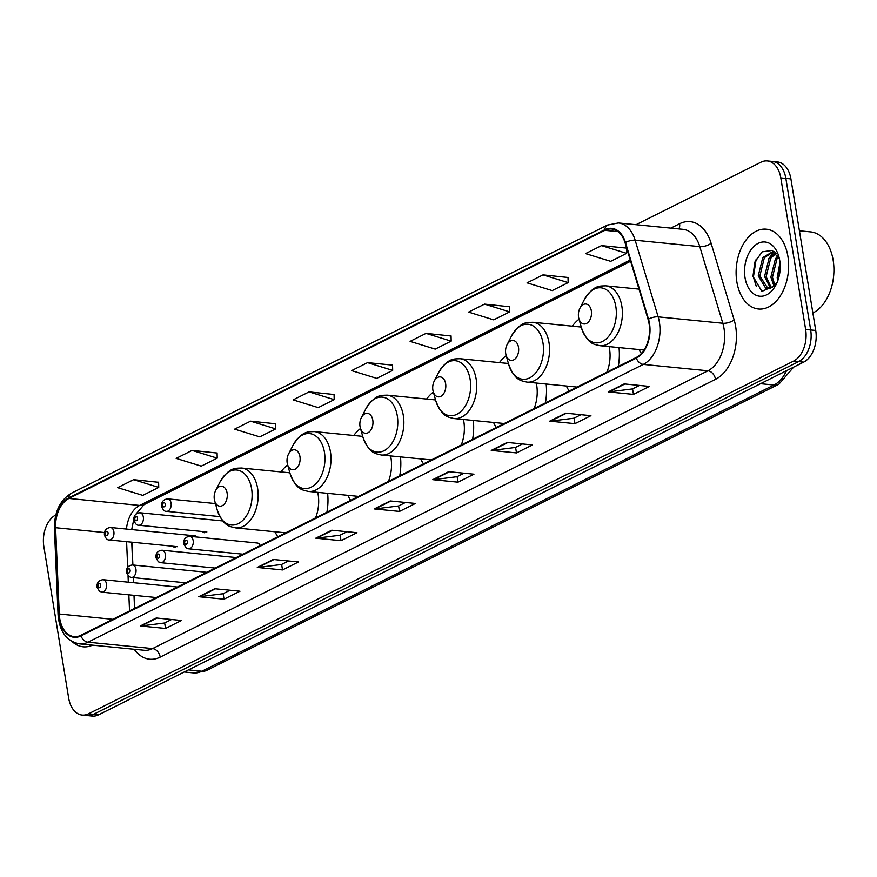 <?xml version="1.0" encoding="UTF-8"?>
<svg xmlns="http://www.w3.org/2000/svg" width="877" height="877" viewBox="0 0 877 877"><rect width="100%" height="100%" fill="white"/><g stroke="black" fill="none" stroke-linecap="round" stroke-linejoin="round"><path stroke-width="1.32" d="M287.656 464.931A44.278 28.809 -84.4 0 0 280.903 471.925M360.502 428.491A44.278 28.809 -84.4 0 0 353.749 435.485M433.348 392.052A44.278 28.809 -84.4 0 0 426.595 399.046M506.193 355.613A44.278 28.809 -84.4 0 0 499.441 362.607M579.039 319.173A44.278 28.809 -84.4 0 0 572.286 326.167M260.217 545.571A6.271 4.078 -84.4 0 0 257.323 543.016L189.783 536.34A6.271 4.078 95.6 0 1 193.159 540.583A6.271 4.078 95.6 0 1 188.555 548.816L242.984 554.198M131.912 542.205L132.887 564.996M133.425 577.636L133.633 582.712M134.17 595.362L134.729 608.353M566.367 386.023A44.278 28.809 -84.4 0 0 569.195 391.01M618.274 366.454A44.278 28.809 -84.4 0 0 619.019 347.588M493.521 422.462A44.278 28.809 -84.4 0 0 496.349 427.45M545.428 402.894A44.278 28.809 -84.4 0 0 546.174 384.027M420.675 458.901A44.278 28.809 -84.4 0 0 423.503 463.889M472.593 439.333A44.278 28.809 -84.4 0 0 473.328 420.467M347.829 495.341A44.278 28.809 -84.4 0 0 350.657 500.328M399.748 475.772A44.278 28.809 -84.4 0 0 400.482 456.906M274.983 531.78A44.278 28.809 -84.4 0 0 277.812 536.768M326.902 512.212A44.278 28.809 -84.4 0 0 327.636 493.345M639.212 349.583A44.278 28.809 -84.4 0 0 641.361 353.519M202.444 531.528A6.271 4.078 -84.4 0 0 204.56 532.756M172.988 546.261A6.271 4.078 -84.4 0 0 175.104 547.489M55.821 514.931A25.06 16.312 -84.4 0 0 43.85 546.546L68.669 698.114A25.06 16.312 -84.4 0 0 82.153 715.073L92.26 716.071A25.06 16.312 -84.4 0 0 98.597 714.821L803.661 362.124A25.06 16.312 -84.4 0 0 815.731 330.454L790.911 178.886A25.06 16.312 -84.4 0 0 777.417 161.927L772.374 161.423A25.06 16.312 -84.4 0 1 785.858 178.382A25.06 16.312 -84.4 0 0 772.374 161.423L767.32 160.93A25.06 16.312 -84.4 0 0 760.984 162.179L636.033 224.687M82.153 715.073A25.06 16.312 -84.4 0 0 88.5 713.812L793.553 361.127A25.06 16.312 -84.4 0 0 805.634 329.456L810.677 329.96L785.858 178.382L810.677 329.96A25.06 16.312 -84.4 0 1 798.607 361.62A25.06 16.312 -84.4 0 0 810.677 329.96L815.731 330.454M88.5 713.812L93.554 714.317L798.607 361.62L93.554 714.317A25.06 16.312 -84.4 0 1 87.207 715.577A25.06 16.312 -84.4 0 0 93.554 714.317L98.597 714.821M787.908 256.336A40.101 26.091 -84.4 0 0 766.323 229.193A40.101 26.091 -84.4 0 0 736.855 281.868A40.101 26.091 -84.4 0 0 758.441 309A40.101 26.091 -84.4 0 0 787.908 256.336A40.101 26.091 -84.4 0 0 766.323 229.193A40.101 26.091 -84.4 0 0 736.855 281.868A40.101 26.091 -84.4 0 0 758.441 309A40.101 26.091 -84.4 0 0 787.908 256.336M649.079 323.723A26.727 17.397 95.6 0 1 636.209 357.487L80.881 635.288A26.727 17.397 95.6 0 1 74.117 636.625A26.727 17.397 95.6 0 1 59.263 614.021L55.602 527.713A26.727 17.397 95.6 0 1 68.943 498.454L604.911 230.333A26.727 17.397 95.6 0 1 611.675 228.996A26.727 17.397 95.6 0 1 625.093 242.83L648.103 319.458A26.727 17.397 95.6 0 1 649.079 323.723M649.506 323.503A27.395 17.836 -84.4 0 0 648.509 319.14L625.487 242.512A27.395 17.836 -84.4 0 0 604.812 229.708L68.834 497.818A27.395 17.836 -84.4 0 0 55.163 527.811L58.825 614.119A27.395 17.836 -84.4 0 0 80.98 635.913L636.307 358.123A27.395 17.836 -84.4 0 0 649.506 323.503M171.552 619.502L164.536 623.01L141.164 625.959A6.687 4.692 -116.6 0 1 140.309 625.97L165.556 628.458L181.506 620.477L156.259 617.989L140.309 625.97M164.646 622.944L165.556 628.458M230.037 590.243L223.021 593.751L199.66 596.7A6.687 4.692 -116.6 0 1 198.794 596.711L224.041 599.199L239.991 591.219L214.744 588.73L198.794 596.711M223.142 593.685L224.041 599.199M288.522 560.984L281.506 564.492L258.145 567.441A6.687 4.692 -116.6 0 1 257.279 567.452L282.526 569.94L298.487 561.96L273.229 559.471L257.279 567.452M281.627 564.426L282.526 569.94M347.018 531.725L340.002 535.233L316.63 538.182A6.687 4.692 -116.6 0 1 315.775 538.193L341.021 540.681L356.972 532.701L331.725 530.212L315.775 538.193M340.112 535.167L341.021 540.681M639.454 385.431L632.449 388.939L609.077 391.887A6.687 4.692 -116.6 0 1 608.21 391.898L633.468 394.398L649.418 386.417L624.172 383.918L608.21 391.898M632.558 388.884L633.468 394.398M580.969 414.689L573.953 418.197L550.592 421.146A6.687 4.692 -116.6 0 1 549.726 421.157L574.972 423.657L590.923 415.676L565.676 413.177L549.726 421.157M574.073 418.143L574.972 423.657M522.484 443.948L515.468 447.456L492.096 450.405A6.687 4.692 -116.6 0 1 491.241 450.416L516.487 452.916L532.438 444.935L507.191 442.436L491.241 450.416M515.588 447.402L516.487 452.916M463.988 473.207L456.983 476.715L433.611 479.664A6.687 4.692 -116.6 0 1 432.745 479.675L458.002 482.175L473.953 474.194L448.695 471.694L432.745 479.675M457.092 476.66L458.002 482.175M405.503 502.466L398.487 505.974L375.126 508.923A6.687 4.692 -116.6 0 1 374.26 508.934L399.506 511.423L415.457 503.453L390.21 500.953L374.26 508.934M398.607 505.919L399.506 511.423M72.078 641.547A40.101 26.091 -84.4 0 0 83.162 646.809A40.101 26.091 -84.4 0 0 92.534 645.165A40.101 26.091 -84.4 0 1 83.162 646.809A40.101 26.091 -84.4 0 1 72.078 641.547M805.634 329.456L780.804 177.888A25.06 16.312 -84.4 0 0 767.32 160.93M275.586 423.777L250.581 421.157L234.63 429.138L259.756 436.878L275.707 428.897L275.586 423.635M217.101 453.036L192.096 450.416L176.145 458.397L201.261 466.136L217.211 458.156L217.09 452.894M158.605 482.295L133.611 479.675L117.661 487.656L142.776 495.395L158.726 487.415L158.605 482.142M451.052 336.001L426.047 333.381L410.096 341.361L435.222 349.112L451.173 341.131L451.052 335.858M509.537 306.742L484.542 304.122L468.592 312.102L493.707 319.853L509.658 311.872L509.537 306.599M568.033 277.483L543.027 274.874L527.077 282.843L552.192 290.594L568.143 282.613L568.022 277.34M601.523 245.615L585.562 253.596L610.688 261.335L626.638 253.354L626.518 248.081L601.523 245.615L626.638 253.354M334.071 394.518L309.077 391.898L293.126 399.879L318.241 407.619L334.192 399.649L334.071 394.376M367.562 362.639L351.611 370.62L376.726 378.36L392.677 370.39L392.556 365.117L367.562 362.639L392.677 370.39M426.047 333.381L451.173 341.131M484.542 304.122L509.658 311.872M543.027 274.874L568.143 282.613M309.077 391.898L334.192 399.649M250.581 421.157L275.707 428.897M192.096 450.416L217.211 458.156M133.611 479.675L158.726 487.415M812.869 313.012A41.767 27.187 -84.4 0 0 833.15 260.173A41.767 27.187 -84.4 0 0 810.677 231.901L799.407 230.794M777.735 280.859L777.186 277.768L779.982 262.322M778.743 277.735L780.212 265.665M773.952 286.012L770.872 277.143L775.411 258.781L777.932 255.876M774.873 285.157L772.451 277.296L776.978 258.934L778.546 256.994M770.455 288.116L764.558 276.518L769.096 258.156L775.432 252.729M771.289 287.744L766.136 276.672L770.675 258.32L776.046 253.354M776.967 282.767L771.617 287.568L765.742 288.237L758.254 275.893L762.782 257.531L773.525 251.25M768.022 288.588L759.833 276.047L764.36 257.695L773.832 251.436M771.617 287.568A18.888 12.289 -84.4 0 0 777.197 282.23M779.719 260.425A27.242 17.726 -84.4 0 0 778.875 256.632A27.242 17.726 -84.4 0 0 756.862 244.091A27.242 17.726 -84.4 0 0 745.044 277.779A27.242 17.726 -84.4 0 0 758.375 295.998A27.242 17.726 -84.4 0 0 776.123 284.554A27.242 17.726 -84.4 0 0 779.719 260.425M779.467 259.055L772.023 250.471L762.19 251.82L754.768 262.179L752.981 276.387L761.894 291.372L775.443 285.431M756.336 286.571L753.398 277.143L756.193 258.945M768.669 258.792L774.04 251.589M578.568 317.189A10.02 6.523 -84.4 0 0 578.875 318.592A10.02 6.523 -84.4 0 0 586.976 323.196A10.02 6.523 -84.4 0 0 591.328 310.809A10.02 6.523 -84.4 0 0 586.417 304.1A10.02 6.523 -84.4 0 0 579.883 308.309A10.02 6.523 -84.4 0 0 578.568 317.189M505.722 353.628A10.02 6.523 -84.4 0 0 506.029 355.032A10.02 6.523 -84.4 0 0 514.13 359.647A10.02 6.523 -84.4 0 0 518.482 347.248A10.02 6.523 -84.4 0 0 513.571 340.539A10.02 6.523 -84.4 0 0 507.038 344.749A10.02 6.523 -84.4 0 0 505.722 353.628M606.95 372.122A30.07 19.568 -84.4 0 0 609.515 348.597A30.07 19.568 -84.4 0 0 609.131 346.612M432.876 390.068A10.02 6.523 -84.4 0 0 433.183 391.471A10.02 6.523 -84.4 0 0 441.284 396.086A10.02 6.523 -84.4 0 0 445.637 383.688A10.02 6.523 -84.4 0 0 440.725 376.978A10.02 6.523 -84.4 0 0 434.203 381.188A10.02 6.523 -84.4 0 0 432.876 390.068M534.104 408.561A30.07 19.568 -84.4 0 0 536.669 385.036A30.07 19.568 -84.4 0 0 536.285 383.052M360.03 426.507A10.02 6.523 -84.4 0 0 360.337 427.91A10.02 6.523 -84.4 0 0 368.439 432.525A10.02 6.523 -84.4 0 0 372.791 420.127A10.02 6.523 -84.4 0 0 367.88 413.418A10.02 6.523 -84.4 0 0 361.357 417.627A10.02 6.523 -84.4 0 0 360.03 426.507M461.258 445.001A30.07 19.568 -84.4 0 0 463.823 421.475A30.07 19.568 -84.4 0 0 463.44 419.491M287.185 462.946A10.02 6.523 -84.4 0 0 287.492 464.35A10.02 6.523 -84.4 0 0 295.593 468.965A10.02 6.523 -84.4 0 0 299.945 456.566A10.02 6.523 -84.4 0 0 295.045 449.857A10.02 6.523 -84.4 0 0 288.511 454.067A10.02 6.523 -84.4 0 0 287.185 462.946M388.412 481.44A30.07 19.568 -84.4 0 0 390.978 457.915A30.07 19.568 -84.4 0 0 390.594 455.93M214.339 499.386A10.02 6.523 -84.4 0 0 214.646 500.789A10.02 6.523 -84.4 0 0 222.747 505.404A10.02 6.523 -84.4 0 0 227.099 493.006A10.02 6.523 -84.4 0 0 222.199 486.296A10.02 6.523 -84.4 0 0 215.665 490.506A10.02 6.523 -84.4 0 0 214.339 499.386M315.567 517.879A30.07 19.568 -84.4 0 0 318.132 494.354A30.07 19.568 -84.4 0 0 317.748 492.37M188.402 669.896L201.874 671.223A16.707 11.741 63.4 0 0 206.764 670.379L193.411 672.9A33.414 21.75 -84.4 0 0 201.874 671.223L773.996 385.025A33.414 21.75 -84.4 0 0 786.505 370.697M760.523 383.698L773.996 385.025A16.707 11.741 63.4 0 0 778.886 384.181L206.764 670.379M790.911 178.886L780.804 177.888M803.661 362.124L793.553 361.127M670.817 228.13L679.587 223.734A41.767 27.187 95.6 0 1 711.115 243.258L734.137 319.886A41.767 27.187 95.6 0 1 715.533 379.313L160.217 657.103A8.353 5.865 63.4 0 0 152.609 648.585L707.936 370.796A33.414 21.75 -84.4 0 0 724.029 328.579A33.414 21.75 -84.4 0 0 722.812 323.251L699.791 246.623A33.414 21.75 -84.4 0 0 683.03 229.335L618.395 222.944A33.414 21.75 95.6 0 1 635.156 240.232A8.353 3.387 163.3 0 0 625.487 242.512M160.217 657.103A41.767 27.187 95.6 0 1 134.236 649.287M144.146 650.263A33.414 21.75 -84.4 0 0 152.609 648.585L87.974 642.194A33.414 21.75 95.6 0 1 79.511 643.871L144.146 650.263M711.115 243.258A8.353 3.387 -16.7 0 1 699.791 246.623L635.156 240.232L658.178 316.871A33.414 21.75 95.6 0 1 659.394 322.188A33.414 21.75 95.6 0 1 643.301 364.404A8.353 5.865 -116.6 0 1 636.307 358.123M648.509 319.14A8.353 3.387 163.3 0 1 658.178 316.871L722.812 323.251A8.353 3.387 -16.7 0 0 734.137 319.886M618.395 222.944L607.498 225.049A8.353 5.865 63.4 0 0 604.812 229.708M68.834 497.818A8.353 5.865 -116.6 0 1 71.519 493.159C60.042 500.131 54.341 511.883 54.407 528.414L58.068 614.722C59.461 631.572 66.608 641.284 79.511 643.871M55.163 527.811A8.353 1.348 177.6 0 0 54.407 528.414M58.825 614.119A8.353 1.348 177.6 0 0 58.068 614.722M80.98 635.913A8.353 5.865 63.4 0 0 87.974 642.194L643.301 364.404L707.936 370.796A8.353 5.865 63.4 0 1 715.533 379.313M678.798 228.919A8.353 5.865 63.4 0 0 679.587 223.734M68.943 498.454L139.629 505.437A26.727 17.397 -84.4 0 0 126.452 529.072M55.602 527.713L104.462 532.536M59.263 614.021L112.815 619.305M126.595 541.679L127.68 567.287M128.042 575.772L128.316 582.185M128.853 594.836L129.533 610.94M604.911 230.333L618.055 231.638M630.245 260.009L139.629 505.437A15.041 10.568 63.4 0 0 144.036 504.681L135.968 514.075M375.126 508.923L390.912 501.019M433.611 479.664L449.408 471.76M492.096 450.405L507.893 442.501M550.592 421.146L566.378 413.242M609.077 391.887L624.873 383.994M316.63 538.182L332.427 530.278M258.145 567.441L273.942 559.537M199.66 596.7L215.446 588.796M141.164 625.959L156.961 618.055M581.506 327.965A27.625 17.978 -84.4 0 0 603.847 340.682A27.625 17.978 -84.4 0 0 615.829 306.512A27.625 17.978 -84.4 0 0 602.313 288.029A27.625 17.978 -84.4 0 0 584.312 299.638C593.926 284.685 599.375 286.198 605.667 285.825A30.07 19.568 -84.4 0 1 621.848 306.183A30.07 19.568 -84.4 0 1 599.747 345.681C593.652 344.08 588.018 344.508 581.506 327.965L578.875 318.592M508.66 364.404A27.625 17.978 -84.4 0 0 531.002 377.121A27.625 17.978 -84.4 0 0 542.984 342.951A27.625 17.978 -84.4 0 0 529.467 324.468A27.625 17.978 -84.4 0 0 511.466 336.077C521.081 321.125 526.529 322.637 532.821 322.265A30.07 19.568 -84.4 0 1 549.002 342.622A30.07 19.568 -84.4 0 1 526.902 382.12C520.806 380.519 515.172 380.947 508.66 364.404L506.029 355.032M435.814 400.844A27.625 17.978 -84.4 0 0 458.156 413.56A27.625 17.978 -84.4 0 0 470.138 379.39A27.625 17.978 -84.4 0 0 456.621 360.907A27.625 17.978 -84.4 0 0 438.621 372.517C448.235 357.564 453.683 359.077 459.976 358.704A30.07 19.568 -84.4 0 1 476.156 379.061A30.07 19.568 -84.4 0 1 454.056 418.559C447.961 416.959 442.326 417.386 435.814 400.844L433.183 391.471M362.979 437.283A27.625 17.978 -84.4 0 0 385.31 450A27.625 17.978 -84.4 0 0 397.292 415.841A27.625 17.978 -84.4 0 0 383.775 397.358A27.625 17.978 -84.4 0 0 365.775 408.956C375.389 394.003 380.837 395.527 387.13 395.143A30.07 19.568 -84.4 0 1 403.31 415.501A30.07 19.568 -84.4 0 1 381.21 454.999C375.115 453.398 369.48 453.826 362.979 437.283L360.337 427.91M290.134 473.723A27.625 17.978 -84.4 0 0 312.464 486.439A27.625 17.978 -84.4 0 0 324.446 452.28A27.625 17.978 -84.4 0 0 310.929 433.797A27.625 17.978 -84.4 0 0 292.929 445.395C302.543 430.443 307.991 431.966 314.284 431.583A30.07 19.568 -84.4 0 1 330.465 451.94A30.07 19.568 -84.4 0 1 308.364 491.438C302.269 489.837 296.634 490.265 290.134 473.723L287.492 464.35M217.288 510.162A27.625 17.978 -84.4 0 0 239.618 522.878A27.625 17.978 -84.4 0 0 251.6 488.719A27.625 17.978 -84.4 0 0 238.084 470.236A27.625 17.978 -84.4 0 0 220.083 481.835C229.697 466.882 235.146 468.406 241.438 468.022A30.07 19.568 -84.4 0 1 257.619 488.379A30.07 19.568 -84.4 0 1 235.529 527.877C229.423 526.277 223.788 526.704 217.288 510.162L214.646 500.789M187.338 541.602A2.094 1.359 -84.4 0 0 185.683 540.298A2.094 1.359 -84.4 0 0 184.685 542.929A2.094 1.359 -84.4 0 0 186.33 544.244A2.094 1.359 -84.4 0 0 187.338 541.602M236.242 557.564L162.026 550.23A6.271 4.078 95.6 0 1 165.402 554.472A6.271 4.078 95.6 0 1 160.798 562.694L215.227 568.077M159.581 555.492A2.094 1.359 -84.4 0 0 157.937 554.176A2.094 1.359 -84.4 0 0 156.928 556.818A2.094 1.359 -84.4 0 0 158.584 558.123A2.094 1.359 -84.4 0 0 159.581 555.492M206.786 572.297L132.57 564.963A6.271 4.078 95.6 0 1 135.946 569.206A6.271 4.078 95.6 0 1 131.342 577.439L185.771 582.81M130.125 570.225A2.094 1.359 -84.4 0 0 128.481 568.91A2.094 1.359 -84.4 0 0 127.472 571.552A2.094 1.359 -84.4 0 0 129.116 572.856A2.094 1.359 -84.4 0 0 130.125 570.225M177.329 587.031L103.113 579.697A6.271 4.078 95.6 0 1 106.49 583.939A6.271 4.078 95.6 0 1 101.885 592.172L156.314 597.544M100.669 584.959A2.094 1.359 -84.4 0 0 99.013 583.654A2.094 1.359 -84.4 0 0 98.016 586.285A2.094 1.359 -84.4 0 0 99.66 587.601A2.094 1.359 -84.4 0 0 100.669 584.959M171.081 503.113A6.271 4.078 95.6 0 1 166.477 511.346C164.602 511.565 162.99 509.932 161.642 506.446C161.258 501.951 163.275 499.43 167.715 498.87A6.271 4.078 95.6 0 1 171.081 503.113M162.607 505.459A2.094 1.359 -84.4 0 0 164.262 506.774A2.094 1.359 -84.4 0 0 165.271 504.132A2.094 1.359 -84.4 0 0 163.615 502.817A2.094 1.359 -84.4 0 0 162.607 505.459M143.324 516.991A6.271 4.078 95.6 0 1 138.719 525.224C136.845 525.444 135.233 523.821 133.885 520.335C133.501 515.84 135.518 513.308 139.958 512.76A6.271 4.078 95.6 0 1 143.324 516.991M134.85 519.348A2.094 1.359 -84.4 0 0 136.505 520.653A2.094 1.359 -84.4 0 0 137.514 518.011A2.094 1.359 -84.4 0 0 135.858 516.706A2.094 1.359 -84.4 0 0 134.85 519.348M113.867 531.736A6.271 4.078 95.6 0 1 109.263 539.958C107.389 540.188 105.777 538.555 104.429 535.069C104.045 530.574 106.062 528.053 110.502 527.494A6.271 4.078 95.6 0 1 113.867 531.736M105.393 534.082A2.094 1.359 -84.4 0 0 107.049 535.387A2.094 1.359 -84.4 0 0 108.057 532.756A2.094 1.359 -84.4 0 0 106.402 531.44A2.094 1.359 -84.4 0 0 105.393 534.082M793.663 367.123L778.886 384.181M193.411 672.9L184.214 671.99M607.498 225.049L71.519 493.159M630.629 261.269L144.036 504.681M133.797 519.392L131.682 529.587M131.736 542.183L132.712 564.974M133.249 577.625L133.457 582.701M133.995 595.34L134.554 608.43M644.025 350.055L599.747 345.681M638.993 289.114L605.667 285.825M579.883 308.309L584.312 299.638M577.055 387.075L526.902 382.12M581.254 327.055L532.821 322.265M507.038 344.749L511.466 336.077M504.209 423.514L454.056 418.559M508.408 363.495L459.976 358.704M434.203 381.188L438.621 372.517M431.363 459.954L381.21 454.999M435.562 399.934L387.13 395.143M361.357 417.627L365.775 408.956M358.518 496.393L308.364 491.438M362.716 436.373L314.284 431.583M288.511 454.067L292.929 445.395M285.683 532.832L235.529 527.877M289.87 472.813L241.438 468.022M215.665 490.506L220.083 481.835M189.783 536.34C185.343 536.899 183.326 539.421 183.721 543.915L186.143 547.928L188.555 548.816M162.026 550.23C157.597 550.789 155.569 553.31 155.963 557.805L158.386 561.817L160.798 562.694M132.57 564.963C128.13 565.522 126.113 568.044 126.507 572.538L128.93 576.551L131.342 577.439M103.113 579.697C98.673 580.256 96.656 582.777 97.051 587.272L99.474 591.284L101.885 592.172M219.886 516.619L166.477 511.346M215.435 503.584L167.715 498.87M206.873 531.966L138.719 525.224M222.846 520.949L139.958 512.76M177.417 546.7L109.263 539.958M195.714 535.913L110.502 527.494"/></g></svg>

